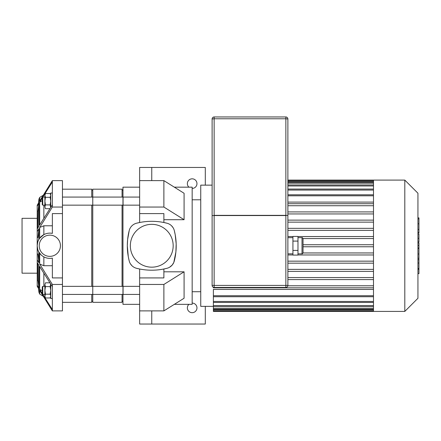 <?xml version="1.0" encoding="UTF-8"?>
<svg xmlns="http://www.w3.org/2000/svg" width="441" height="441" viewBox="0 0 441 441"><rect width="100%" height="100%" fill="white"/><g stroke="black" fill="none" stroke-linecap="round" stroke-linejoin="round"><path stroke-width="0.66" d="M41.046 254.826L38.819 251.938C38.185 251.568 37.645 249.512 37.204 245.753C37.645 241.999 38.185 239.937 38.819 239.573L38.973 228.659L37.204 231.641L37.204 229.061L38.973 226.15L38.973 203.295L37.204 206.201L37.204 205.208L38.973 202.226L38.973 198.99L39.69 197.43L39.69 201.03L52.358 180.623L62.457 180.623L62.457 310.888L52.358 310.888L39.69 290.481L39.69 294.075L43.185 296.22M38.973 239.309L39.69 238.228L43.852 234.634C46.603 233.212 49.436 232.793 52.358 233.383A12.629 12.629 0 0 0 37.204 245.753A12.629 12.629 0 0 0 52.358 258.128C49.436 258.713 46.603 258.299 43.852 256.877L43.852 265.719L52.358 265.719M42.253 197.981L39.69 202.127L39.69 224.982L52.358 204.845L52.358 207.05L39.69 227.457L39.69 238.228M52.358 180.623L52.358 181.984L42.821 197.072M39.69 253.283L39.69 264.049L52.358 284.456L52.358 286.667L39.69 266.529L39.69 289.384L42.253 290.828M39.69 264.049L43.852 265.719M62.457 284.456L52.358 284.456M52.358 258.128L52.358 277.918L62.457 277.918M52.358 225.786L43.852 225.786L39.69 227.457M62.457 213.593L52.358 213.593L52.358 233.383M62.457 207.05L52.358 207.05M42.253 200.683L39.69 202.127M60.439 245.753A10.606 10.606 0 0 1 52.358 256.056A10.606 10.606 0 0 1 39.359 247.445A10.606 10.606 0 0 1 48.979 235.18A10.606 10.606 0 0 1 60.439 245.753M37.204 231.641L37.204 253.966L37.92 253.966L38.973 262.853L38.973 252.202M37.204 206.201L37.204 229.061M38.973 203.295L38.003 211.112L37.204 211.112M52.358 181.984L52.358 204.845M38.973 228.659L37.92 237.539L37.204 237.539M52.358 286.667L52.358 310.888L62.457 310.888M37.204 253.966L37.204 259.87L38.973 262.853M38.973 265.355L37.204 262.45L37.204 285.31L38.973 288.216L38.973 265.355M37.761 263.365L38.003 280.399L38.973 288.216M38.003 280.399L37.204 280.399M39.69 289.384L42.253 293.524M42.821 294.439L52.358 309.521M38.819 289.026L38.973 292.521L38.973 289.279L37.204 286.303L37.204 285.31M37.204 262.45L37.204 259.87M38.003 211.112L37.761 228.14M37.204 273.183L22.05 273.183L22.05 218.328L37.204 218.328M50.649 207.529L50.153 204.9L50.737 201.113L50.153 197.32L50.737 195.424L50.153 193.527L45.467 193.527L44.883 195.424L45.467 193.527M45.467 197.32L44.883 201.113L44.883 195.424L45.467 197.32L50.153 197.32M44.883 201.113L45.467 204.9L44.883 206.796L44.883 201.113M45.467 208.692L44.883 206.796L45.467 208.692L49.905 208.692M50.153 204.9L45.467 204.9M42.76 205.153L42.76 197.072L42.253 197.574L42.253 204.646L42.76 205.153L44.883 205.153M42.76 197.072L44.883 197.072M52.358 193.031L50.737 193.031L50.737 207.38M50.649 283.982L50.153 286.606L50.737 290.398L50.153 294.191L50.737 296.087L50.153 297.978L45.467 297.978L44.883 296.087L45.467 297.978M45.467 294.191L44.883 290.398L44.883 296.087L45.467 294.191L50.153 294.191M44.883 290.398L45.467 286.606L44.883 284.71L44.883 290.398M45.467 282.819L44.883 284.71L45.467 282.819L49.905 282.819M50.153 286.606L45.467 286.606M42.253 293.932L42.253 286.865L42.76 286.358L42.76 294.439L42.253 293.932M44.883 294.439L42.76 294.439M52.358 298.48L50.737 298.48L50.737 284.125M192.166 303.083A4.796 4.796 0 0 1 196.962 307.879A4.796 4.796 0 0 1 190.231 312.272A4.796 4.796 0 0 1 188.919 304.345M139.637 310.888L139.637 284.456L163.881 284.456L163.881 310.888L139.637 310.888L139.637 324.041L151.759 324.041L151.759 310.888L151.759 324.041L205.297 324.041L205.297 306.363M188.919 187.166A4.796 4.796 0 0 1 190.231 179.233A4.796 4.796 0 0 1 196.962 183.627A4.796 4.796 0 0 1 192.166 188.428M139.637 213.593L139.637 222.512L136.517 223.223A61.685 61.685 0 0 1 166.996 223.223L163.881 222.512L163.881 213.593L139.637 213.593L139.637 167.464L151.759 167.464L151.759 180.623L151.759 167.464L205.297 167.464L205.297 185.143M139.637 180.623L163.881 180.623L184.084 193.274L184.084 219.706L163.881 219.706M139.637 207.05L163.881 207.05L163.881 180.623L151.759 180.623M163.881 207.05L184.084 219.706M163.881 271.805L184.084 271.805L184.084 298.237L163.881 310.888M139.637 277.918L163.881 277.918L163.881 268.999L166.996 268.288A61.685 61.685 0 0 1 136.517 268.288L139.637 268.999L139.637 284.456M163.881 284.456L184.084 271.805M173.07 227.655L171.488 225.715M169.559 267.246L172.194 265.052L173.809 262.428L175.887 251.987L176.174 243.873L175.22 234.783L174.289 230.511A10.104 10.104 0 0 0 166.996 223.223M174.327 304.345L192.166 304.345L192.166 187.166L174.327 187.166M130.448 263.856L132.024 265.796M127.311 245.753L128.292 256.728L129.224 260.995A61.685 61.685 0 0 1 129.224 230.511L127.625 239.524L127.311 245.753M139.637 304.345L122.967 304.345L122.967 187.166L139.637 187.166M131.991 225.748L131.324 226.459M129.224 230.511A10.104 10.104 0 0 1 136.517 223.223M136.517 268.288A10.104 10.104 0 0 1 129.224 260.995M174.289 230.511A61.685 61.685 0 0 1 174.289 260.995A10.104 10.104 0 0 1 166.996 268.288M173.175 245.753A21.416 21.416 0 0 1 141.048 264.302A21.416 21.416 0 0 1 141.048 227.209A21.416 21.416 0 0 1 173.175 245.753M122.967 197.072L139.637 197.072M373.494 180.093L373.494 311.418L404.805 311.418L404.805 180.093L287.879 180.093M404.805 180.093L417.941 193.224L417.941 298.281L404.805 311.418M373.494 222.143L287.879 222.143M373.494 228.328L287.879 228.328M373.494 230.351L287.879 230.351M373.494 236.536L297.978 236.536M292.929 236.536L287.879 236.536M373.494 238.559L303.022 238.559M373.494 244.744L303.033 244.744M373.494 246.767L303.033 246.767M373.494 252.952L303.022 252.952M373.494 254.97L297.978 254.97M292.929 254.97L287.879 254.97M373.494 261.16L287.879 261.16M373.494 263.178L287.879 263.178M373.494 269.368L287.879 269.368M373.494 271.386L287.879 271.386M373.494 277.576L287.879 277.576M373.494 202.099L287.879 202.099M213.378 306.363L200.749 306.363L200.749 185.143L212.115 185.143M373.494 295.713L213.378 295.713L213.378 289.406L373.494 289.406M373.494 279.594L287.879 279.594M213.378 295.713L213.378 311.418L373.494 311.418M373.494 285.785L287.841 285.785M373.494 287.802L213.378 287.802L213.378 287.278M373.494 203.703L287.879 203.703M373.494 205.726L287.879 205.726M373.494 211.912L287.879 211.912M373.494 213.935L287.879 213.935M373.494 220.12L287.879 220.12M192.166 199.79L200.749 199.79M417.941 242.886L418.95 242.886L418.95 273.64L417.941 273.64M418.95 269.253L417.941 269.253M418.95 268.552L417.941 268.552M418.95 263.04L417.941 263.04M418.95 259.71L417.941 259.71M418.95 258.261L417.941 258.261M418.95 254.005L417.941 254.005M418.95 218.251L418.95 233.063L417.941 233.063M418.95 218.896L417.941 218.896M417.941 234.077L418.95 234.077L418.95 242.015L417.941 242.015M418.95 238.327L417.941 238.327M418.95 248.046L417.941 248.046M303.033 252.825L303.033 238.686C302.592 237.743 302.256 237.407 302.019 237.671L302.019 253.834C302.256 254.104 302.592 253.768 303.033 252.825M292.929 241.089L292.929 255.085L297.978 255.085L297.978 236.426L292.929 236.426L292.929 241.089L297.978 241.089M292.929 250.422L297.978 250.422M214.139 116.959A2.023 2.023 0 0 0 212.115 118.976L214.139 118.772L214.139 116.959L285.856 116.959L285.856 118.772L287.879 118.976A2.023 2.023 0 0 0 285.856 116.959M287.879 170.496L287.879 215.55L285.856 215.346L287.879 215.55L287.879 118.976M212.115 118.976L212.115 215.55L214.139 215.55L212.115 215.55L212.115 170.496M212.115 215.55L212.115 285.404A2.023 2.023 0 0 0 214.139 287.422L285.856 287.422A2.023 2.023 0 0 0 287.879 285.404L287.879 215.55M62.457 205.153L92.764 205.153L92.764 197.072L123.067 197.072L123.067 205.153L92.764 205.153L92.764 189.183L122.058 189.183L122.058 197.072M62.457 294.439L92.764 294.439L92.764 286.358L123.067 286.358L123.067 294.439L92.764 294.439L92.764 286.358L62.457 286.358M62.457 189.183L91.75 189.183L91.75 197.072M91.75 205.153L91.75 286.358M91.75 294.439L91.75 302.322L62.457 302.322M91.75 190.192L92.764 190.192M122.058 205.153L122.058 286.358M122.058 294.439L122.058 302.322L92.764 302.322L92.764 294.439M92.764 205.153L92.764 286.358M122.058 190.192L123.067 190.192M38.819 251.938L38.819 262.186M38.819 203.951L38.819 226.404M38.819 229.326L38.819 239.573M38.549 202.932L38.819 199.856L38.819 202.485M38.819 265.107L38.819 287.56M43.852 225.786L43.852 234.634M43.852 205.153L43.852 218.284M43.852 273.222L43.852 286.358M373.494 195.798L287.879 195.798M373.494 190.06L287.879 190.06M373.494 185.975L287.879 185.975M373.494 183.219L287.879 183.219M373.494 181.626L287.879 181.626M373.494 301.451L213.378 301.451M373.494 305.536L213.378 305.536M373.494 308.287L213.378 308.287M373.494 309.885L213.378 309.885M418.95 248.366L417.941 248.366M418.95 229.463L417.941 229.463M418.95 232.677L417.941 232.677M418.95 223.791L417.941 223.791M418.95 241.905L417.941 241.905M418.95 245.466L417.941 245.466M287.879 285.404L285.856 285.404L285.856 287.422M214.139 287.422L214.139 285.404L212.115 285.404M285.856 285.404L214.139 285.404L214.139 215.55L285.856 215.55L285.856 285.404M285.856 215.346L214.139 215.346L214.139 118.772L285.856 118.772L285.856 215.346M38.549 288.574L38.819 291.655M38.973 198.99L38.819 199.856M43.185 195.291L39.69 197.43M38.973 292.521L39.69 294.075M50.737 194.542L50.153 193.527M50.737 296.964L50.153 297.978M44.883 286.358L42.76 286.358M122.967 205.153L139.637 205.153M122.967 294.439L139.637 294.439M122.967 286.358L139.637 286.358M287.879 194.79L373.494 194.79M287.879 189.051L373.494 189.051M287.879 184.966L373.494 184.966M287.879 182.21L373.494 182.21M287.879 180.617L373.494 180.617M373.494 296.721L213.378 296.721M373.494 302.46L213.378 302.46M373.494 306.545L213.378 306.545M373.494 309.295L213.378 309.295M373.494 310.894L213.378 310.894M192.166 291.716L200.749 291.716M418.95 217.871L417.941 217.871M297.978 253.834L302.019 253.834M297.978 237.671L302.019 237.671M287.879 253.834L292.929 253.834M287.879 237.671L292.929 237.671M62.457 197.072L92.764 197.072M91.75 301.313L92.764 301.313M122.058 301.313L122.967 301.313"/></g></svg>
